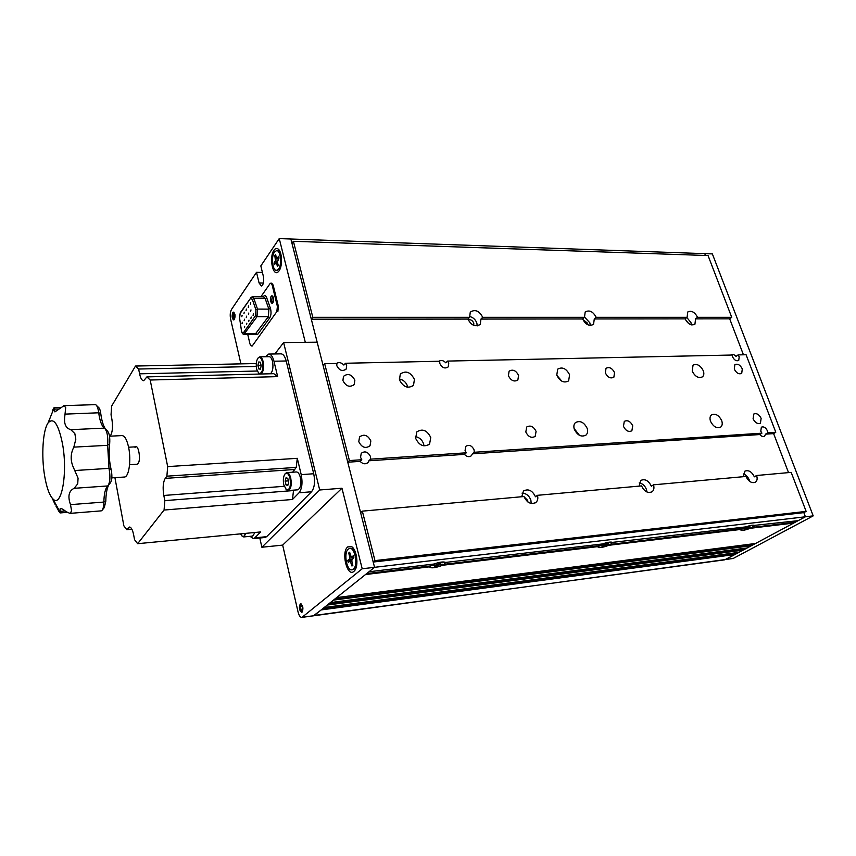 <?xml version="1.0" encoding="UTF-8"?>
<svg xmlns="http://www.w3.org/2000/svg" width="856" height="856" viewBox="0 0 856 856"><rect width="100%" height="100%" fill="white"/><g stroke="black" fill="none" stroke-linecap="round" stroke-linejoin="round"><path stroke-width="1.28" d="M754.404 525.873L754.361 525.381C753.066 524.867 750.209 525.37 745.769 526.9L612.447 542.383C610.842 541.688 607.514 542.212 602.485 543.956L445.634 562.435C443.558 561.483 439.62 562.018 433.799 564.051L368.99 571.765L374.554 567.325L805.421 516.778L798.177 520.662L753.783 525.456M445.751 562.627L444.874 562.071M612.575 542.758L611.644 542.148M731.73 317.298L697.576 317.298L695.575 318.881L729.697 318.849L743.447 354.791L729.697 318.849L731.73 317.298L708.051 255.559L293.394 241.306L291.971 243.35L290.869 238.995L704.745 253.644L705.451 255.463L704.745 253.644L712.363 253.911L813.2 515.868L805.421 516.778L803.838 512.626L805.421 516.778L725.61 559.503L733.175 558.476L813.2 515.868M429.958 566.137L429.498 566.843C430.868 568.545 435.255 568.02 442.648 565.26L442.466 565.131M366.71 573.584L429.915 565.998L430.119 566.758C429.391 568.919 440.861 566.779 444.211 564.136L445.131 563.055C445.89 560.894 434.313 563.055 431.007 565.72L430.119 566.758M741.189 528.719L740.686 529.618C740.729 531.03 743.96 530.581 750.38 528.28L793.651 523.08L755.57 543.474L336.611 597.606L365.512 574.537L429.498 566.843M443.932 564.329L598.109 545.861L600.463 544.202M608.37 544.534L609.055 544.223M610.349 544.395L741.093 528.73L743.693 527.146M598.216 545.85L597.809 546.62C598.109 548.289 601.811 547.851 608.916 545.283L608.777 545.176M608.916 545.283L740.868 529.425M442.648 565.26L597.809 546.62M751.921 527.435L793.416 522.46L793.651 523.08M796.39 520.865L793.416 522.46M753.804 543.699L747.224 547.936L330.352 602.603L333.466 600.12L751.386 545.711M334.632 599.189L751.161 545.111M745.469 548.161L739.017 552.334L324.21 607.503L327.27 605.064L743.104 550.14M328.415 604.143L742.89 549.541M737.262 552.559L734.748 553.907L734.962 554.506L724.647 559.835L314.227 615.475L374.554 567.325L290.869 238.995L279.238 238.589L260.823 265.916L263.434 276.627C264.172 281.72 263.466 284.855 261.337 286.032L259.079 282.972L256.511 272.326L231.527 309.423C230.189 311.894 229.879 315.104 230.606 319.042L240.921 363.875M322.327 609.001L734.748 553.907M313.382 615.838L321.182 609.921L734.962 554.506M301.943 617.39L362.206 568.769L341.961 488.22L282.662 545.111L298.081 612.072C299.012 615.657 300.306 617.422 301.943 617.39L733.175 558.476M765.564 434.153L767.746 432.783L775.793 432.248L773.61 433.618L788.526 472.608L773.61 433.618L765.564 434.153L764.59 436.175C763.103 436.956 761.487 436.421 759.754 434.548L472.384 453.841L471.453 455.67C469.259 457.339 466.916 456.901 464.444 454.375L368.882 460.785L368.112 462.347C365.651 464.53 362.976 464.209 360.109 461.373L347.761 462.208L360.622 512.691L362.334 511.15L374.971 560.616L373.205 562.039L374.554 567.325L362.206 568.769M373.205 562.039L803.838 512.626L806.138 511.385L791.179 472.373L756.576 475.497L754.361 476.824C751.761 471.688 748.604 469.794 744.891 471.153L743.425 476.696M302.093 612.115C303.538 608.423 303.045 605.663 300.638 603.833L300.221 604.036C298.787 607.728 299.279 610.488 301.687 612.308L302.093 612.115M353.86 571.423L354.523 570.759C358.846 566.169 356.92 549.712 351.741 546.727L347.75 546.888C340.891 552.067 347.151 577.522 353.86 571.423M341.961 488.22L319.695 489.985L283.625 342.582L274.862 353.967M313.499 615.817L302.66 617.048M273.021 296.775L272.336 297.15C271.448 299.696 271.662 301.473 273 302.489L273.053 302.478M234.373 319.449C235.518 315.992 235.218 313.553 233.495 312.14L232.8 312.643C231.666 316.099 231.955 318.539 233.677 319.941L234.373 319.449M279.088 270.817C282.705 266.152 282.159 251.878 278.254 249.107C276.755 247.962 275.332 248.347 273.974 250.262C268.816 257.164 272.893 277.419 278.339 271.694L279.088 270.817M283.625 342.582L317.169 342.197L305.303 342.336L279.238 238.589M262.418 272.443L256.511 272.326M256.276 366.464L138.64 369.032L135.494 366.036L111.633 406.065L111.045 414.796L111.911 419.365C112.939 426.149 112.585 431.36 110.852 434.998L110.124 436.175M250.006 536.327L253.408 538.649L254.842 537.836L266.644 536.68L264.953 537.515M114.918 477.669L123.885 525.894L126.827 529.704L131.91 529.254M164.063 510.048L164.855 500.632L293.512 490.552L292.474 499.487L164.063 510.048L137.645 543.688L134.563 539.719L133.643 534.818C132.562 529.661 131.129 527.061 129.352 527.05L126.827 529.704M137.645 543.688L260.641 531.94L254.842 537.836M164.855 500.632L163.817 495.464C162.597 487.888 163.068 482.195 165.229 478.386L166.877 476.182L167.68 466.595L297.289 458.324L296.23 467.397L166.877 476.182M292.709 472.202L296.23 467.397M311.52 491.772L299.065 492.767C302.029 488.765 302.746 482.731 301.216 474.641L313.724 473.743C315.276 481.789 314.537 487.792 311.52 491.772L266.644 536.68M297.289 458.324L301.216 474.641M299.065 492.767L292.474 499.487M269.009 354.063L280.854 353.86C283.143 353.881 284.93 356.257 286.193 360.986L273.952 361.221C272.69 356.471 270.935 354.084 268.666 354.063L265.467 356.738M150.196 380.021L146.9 376.897L273.792 373.687L277.654 376.629L150.196 380.021L167.68 466.595M138.64 369.032L139.592 373.826C140.587 378.395 141.946 380.685 143.69 380.717L146.9 376.897M135.494 366.036L256.276 363.554M273.952 361.221L277.654 376.629M286.193 360.986L313.724 473.743M135.034 447.57C138.03 442.531 141.315 459.372 138.126 463.524L137.014 464.252M62.52 443.932C58.433 423.998 53.65 416.968 48.139 422.853C42.811 430.022 41.184 455.948 44.651 476.032C46.652 487.62 49.391 495.239 52.901 498.888C61.418 508.646 67.977 473.261 62.52 443.932M55.897 505.992L59.899 512.808L60.209 508.443C61.354 508.314 63.323 509.395 66.105 511.674L69.914 513.386L71.626 511.075L70.502 504.633C67.57 496.352 68.78 490.905 74.13 488.316L77.725 483.875L78.067 478.162L73.306 467.248C70.31 460.368 70.492 453.669 73.841 447.132L75.831 439.171L75.349 436.335L74.836 433.575L70.77 429.669C66.083 428.342 64.04 424.341 64.649 417.642L65.709 407.649L64.05 405.669L54.902 411.897L54.185 407.67L52.59 410.377L53.907 407.83M50.461 417.043L47.99 423.078M101.094 510.882L101.864 510.561C103.094 509.32 103.769 506.495 103.865 502.065C104.047 493.773 105.32 488.423 107.706 486.015L107.845 485.908C110.157 482.42 110.542 476.578 108.99 468.371L107.653 445.323C108.252 436.86 107.182 431.124 104.464 428.118C102.239 426.641 100.494 422.671 99.243 416.23L98.718 412.785C98.087 408.248 97.049 405.53 95.626 404.631L63.826 405.648M109.514 436.207L121.873 435.597C124.709 435.618 126.988 439.684 128.71 447.806C131.31 460.507 128.914 476.899 124.537 477.017L124.206 477.038M96.589 405.562L98.419 407.328C99.499 408.012 100.27 410.045 100.741 413.448C101.704 420.681 103.298 425.924 105.534 429.156M105.288 428.92L107.278 430.825C109.333 433.083 110.124 437.373 109.675 443.708C108.659 452.514 109.161 461.202 111.184 469.784C112.35 475.915 112.061 480.291 110.328 482.902L108.423 485.213M108.862 484.667C106.947 488.198 105.93 493.709 105.812 501.22L104.304 507.576L102.41 509.898M77.725 483.875L78.067 478.162M75.831 439.171L74.836 433.575M65.709 407.649L64.05 405.669M52.109 498.042L54.987 504.195L55.736 504.13M58.304 510.486L59.899 512.808M70.213 513.322L71.626 511.075M259.807 538.017L261.872 547.241L319.695 489.985M282.662 545.111L261.872 547.241M639.143 486.122L640.791 480.419C645.039 478.622 648.548 480.548 651.352 486.208L653.47 484.828L745.972 476.46C748.561 481.607 751.707 483.512 755.42 482.206C757.207 480.815 757.603 478.579 756.576 475.497M749.631 481.372L749.225 479.906C747.951 476.835 745.972 474.823 743.286 473.882M521.743 496.737L523.487 490.991C528.387 488.498 532.379 490.424 535.46 496.769L537.44 495.314L641.561 485.898C644.343 491.558 647.853 493.516 652.101 491.772C653.952 490.231 654.401 487.909 653.47 484.828M362.334 511.15L523.99 496.534C527.039 502.857 531.02 504.826 535.931 502.429C537.761 500.707 538.264 498.331 537.44 495.314M531.212 503.489L530.87 500.118C529.115 495.635 526.173 493.313 522.042 493.131M646.911 491.975L646.441 489.418C644.942 485.705 642.535 483.522 639.207 482.87M695.575 318.881L694.933 324.21C691.241 325.922 687.967 324.146 685.121 318.881L687.111 317.298L596.172 317.298L594.278 318.967L593.561 324.328C589.377 326.553 585.729 324.777 582.615 318.967L584.498 317.298L482.72 317.287L480.965 319.063L480.259 324.306C475.497 327.302 471.367 325.558 467.879 319.074L469.623 317.287L312.804 317.287L311.306 319.202L467.879 319.074M477.177 325.911L476.888 323.151C475.529 319.534 473.036 317.298 469.409 316.431M590.265 325.451L589.88 322.83L584.391 316.934M691.413 324.884L690.942 322.541L686.833 317.523M775.793 432.248L746.079 354.737L738.075 354.908L739.199 356.802L738.739 360.44C736.428 361.403 734.395 360.248 732.629 356.952L732.297 355.026L447.549 361.082L448.737 363.286L448.202 366.903C444.917 369.011 442.124 367.866 439.813 363.49L439.706 361.243L345.471 363.254L346.669 365.565L346.209 368.968C342.582 371.707 339.458 370.648 336.836 365.79L336.825 363.436L324.659 363.693L349.409 460.56L361.788 459.747L360.109 461.373M399.26 378.962C403.369 379.807 406.14 382.258 407.574 386.324L407.788 387.297M414.422 379.39L413.523 385.275C407.991 388.977 403.304 387.169 399.452 379.829L400.298 374.061C405.819 370.252 410.527 372.028 414.422 379.39M415.342 436.56C419.429 437.384 422.201 439.856 423.634 443.986L423.955 445.901M430.761 437.491L429.573 444.05C423.955 447.538 419.322 445.644 415.652 438.368L416.765 431.938C422.372 428.332 427.037 430.183 430.761 437.491M569.593 374.778L568.63 380.888C563.986 383.349 560.038 381.444 556.775 375.163L557.695 369.139C562.328 366.603 566.298 368.487 569.593 374.778M574.076 428.439L579.437 435.319M587.195 428.428C588.04 431.264 587.633 433.489 585.996 435.094C581.331 437.373 577.426 435.404 574.28 429.177C573.467 426.384 573.852 424.191 575.435 422.607C580.101 420.243 584.027 422.19 587.195 428.428M703.322 370.819C704.221 373.473 703.932 375.484 702.476 376.843C698.55 378.555 695.125 376.661 692.215 371.14L693.039 365.17C696.966 363.415 700.39 365.298 703.322 370.819M721.694 420.638C722.657 423.549 722.314 425.71 720.666 427.123C716.729 428.706 713.358 426.759 710.534 421.291C709.592 418.413 709.924 416.273 711.529 414.86C715.466 413.234 718.858 415.16 721.694 420.638M761.134 418.359L760.428 423.185C757.603 424.255 755.163 422.8 753.087 418.819L753.783 414.026C756.608 412.934 759.058 414.368 761.134 418.359M632.734 425.796L631.867 430.782C628.539 432.312 625.736 430.825 623.457 426.331L624.292 421.377C627.619 419.815 630.433 421.291 632.734 425.796M370.851 440.958L370.017 445.773C365.501 448.876 361.756 447.506 358.782 441.653L359.563 436.924C364.067 433.746 367.834 435.094 370.851 440.958M536.091 431.392L535.171 436.421C531.426 438.4 528.302 436.924 525.819 431.98L526.707 427.005C530.452 424.972 533.577 426.438 536.091 431.392M354.855 380.203L354.245 384.483C349.815 387.747 346.038 386.43 342.914 380.556L343.481 376.362C347.9 373.034 351.688 374.307 354.855 380.203M518.586 375.42L517.859 380C514.146 382.129 510.989 380.706 508.4 375.72L509.095 371.194C512.808 369.022 515.965 370.423 518.586 375.42M742.302 368.882L741.713 373.387C738.899 374.543 736.417 373.13 734.288 369.118L734.865 364.645C737.69 363.458 740.162 364.87 742.302 368.882M614.555 372.617L613.859 377.218C610.542 378.866 607.696 377.421 605.331 372.884L606.016 368.326C609.322 366.646 612.168 368.08 614.555 372.617M472.384 453.841L474.245 452.278L761.926 433.168L759.754 434.548M761.926 433.168L760.77 431.189L761.369 427.176C763.68 426.299 765.681 427.497 767.383 430.761L767.746 432.783M368.882 460.785L370.573 459.158L466.295 452.803L464.444 454.375M466.295 452.803L465.065 450.491L465.835 446.318C469.163 444.36 471.924 445.559 474.096 449.892L474.245 452.278M361.788 459.747L360.547 457.307L361.243 453.295C364.977 450.705 368.069 451.829 370.53 456.655L370.573 459.158M347.761 462.208L349.409 460.56M556.796 375.26L561.878 381.22M738.075 354.908L736.01 356.406C734.17 354.459 732.511 353.935 731.013 354.833L730.789 355.058M447.549 361.082L445.805 362.816C443.44 360.376 441.172 359.862 438.978 361.264M345.471 363.254L343.887 365.063C341.405 362.505 338.923 361.97 336.451 363.447M324.659 363.693L323.119 365.523L311.306 319.202M688.706 323.568L685.367 319.481M697.576 317.298C694.708 312.023 691.423 310.257 687.732 312.001L687.111 317.298M594.278 318.967L685.121 318.881M587.28 324.51L587.12 322.84L582.808 319.47M596.172 317.298C593.026 311.477 589.367 309.701 585.183 311.991L584.498 317.298M480.965 319.063L582.615 318.967M473.732 325.376L473.796 323.161C472.501 320.379 470.618 319.267 468.146 319.834M482.72 317.287C479.189 310.781 475.037 309.059 470.276 312.119L469.623 317.287M293.394 241.306L312.804 317.287M374.971 560.616L806.138 511.385M604.743 545.336L603.79 545.454M643.477 489.29L642.289 487.546M527.885 501.98L527.692 500.407L524.097 496.844M272.443 295.951L271.577 301.547L272.476 303.291M270.582 301.537L272.026 303.473C273.364 302.757 273.792 300.83 273.332 297.695L271.887 295.759C270.56 296.486 270.122 298.412 270.582 301.537M248.786 313.039L248.475 314.526L248.786 313.039M248.572 305.934L248.251 307.432L248.572 305.934M244.474 319.224L244.153 320.7L244.474 319.224M244.249 312.183L243.939 313.66L244.249 312.183M244.688 326.264L244.377 327.73L244.688 326.264M249.01 320.133L248.689 321.61L249.01 320.133M253.397 313.895L253.076 315.404L253.397 313.895M251.193 317.03L250.872 318.518L251.193 317.03M246.838 323.204L246.528 324.681L246.838 323.204M242.12 315.265L241.809 316.741L242.12 315.265M242.334 322.284L242.023 323.75L242.334 322.284M246.4 309.07L246.089 310.557L246.4 309.07M246.624 316.142L246.303 317.619L246.624 316.142M250.755 302.778L250.434 304.276L250.755 302.778M250.979 309.904L250.658 311.402L250.979 309.904M276.83 311.616L277.398 306.405L278.393 306.405L277.836 311.616L276.83 311.616L252.253 345.952M247.694 334.215L249.995 344.048L251.375 345.963L252.006 345.535M270.849 283.175L271.748 283.186L273.15 285.059L272.154 285.048L270.753 283.175L269.993 283.7L260.823 296.829M273.15 285.059L278.393 306.405M272.154 285.048L277.398 306.405M431.895 564.275L429.915 565.998M445.013 562.649L444.917 562.092M442.263 564.179L439.075 564.553L440.551 563.13L439.406 563.259L437.673 564.532L432.986 565.666L436.517 565.356L434.73 566.704L435.865 566.565L437.587 565.302L442.263 564.179M438.807 563.708L438.989 564.275M437.373 564.692L437.587 565.302M435.693 565.998L435.865 566.565M438.251 564.115L438.465 565.014M608.381 544.566L608.98 544.298M599.51 545.54L598.237 546.813C600.334 547.968 604.475 547.091 610.67 544.202L611.987 542.907C609.868 541.762 605.716 542.64 599.51 545.54M609.108 544.223L606.412 544.544L608.231 543.175L607.268 543.282L601.105 545.529L603.801 545.197L602.003 546.567L602.956 546.449L609.108 544.223M605.556 544.352L605.727 544.972M742.708 528.398L741.071 529.811C742.794 530.677 746.518 529.832 752.253 527.253L753.922 525.83C752.189 524.953 748.444 525.809 742.708 528.398M750.99 527.243L748.497 527.489L749.899 526.312L743.992 528.409L746.293 528.131L745.095 529.329L750.99 527.243M277.023 270.357L279.324 268.955C282.223 261.936 281.924 255.965 278.403 251.022L276.788 250.648M274.434 252.113C270.881 256.8 272.561 271.031 276.595 270.357L278.617 268.945C282.213 264.354 280.543 249.941 276.509 250.637L274.434 252.113M278.607 256.286L276.83 258.619L275.525 254.51L274.797 255.58L275.482 260.834L274.016 262.953L274.455 264.697L276.146 262.396L277.515 266.516L278.254 265.446L277.376 261.936L279.045 258.031L278.607 256.286M275.814 255.666L274.797 255.58M275.568 263.081L274.016 262.953M352.576 569.722L354.309 568.855C358.279 565.442 356.556 550.676 351.976 548.696L349.837 548.428M348.296 549.092C343.342 552.719 346.691 571.22 352.073 569.786L353.303 569.197C358.332 565.709 354.973 546.984 349.601 548.461L348.296 549.092M353.368 555.694L351.345 557.299L349.623 552.216L348.724 552.987L349.762 557.149L349.515 558.925L347.729 560.434L348.242 562.52L350.158 560.937L351.966 566.03L352.875 565.281L351.827 561.087L352.073 559.31L353.892 557.78L353.368 555.694M349.815 552.997L348.724 552.987M353.325 557.47L353.271 558.305M351.763 560.081L347.729 560.434M234.062 318.1L234.544 315.318L234.105 318.314C232.65 318.432 232.297 316.913 233.057 313.778L234.309 314.28L233.11 313.981L234.062 318.1M234.234 314.398L234.951 314.398M301.719 610.521L302.339 607.824L301.783 610.767C300.007 610.093 299.589 608.295 300.531 605.385L302.05 606.604L300.595 605.62C299.718 607.867 300.017 609.536 301.483 610.638L301.719 610.521M301.954 606.679L302.714 606.583M252.627 536.07L255.045 532.464M245.993 533.331L243.746 536.937L242.045 536.081M240.568 533.855L242.269 536.252C243.596 536.915 244.591 535.974 245.255 533.406M290.024 478.333C288.729 473.839 287.081 472.341 285.101 473.85C283.325 476.3 282.897 479.991 283.817 484.903L286.396 489.739C289.831 490.114 291.04 486.315 290.024 478.333M284.952 474.021L286.707 472.619C288.429 472.598 289.767 474.417 290.74 478.076C291.832 484.881 290.976 489.054 288.172 490.574L286.032 489.461M297.514 489.835L297.728 489.825C300.563 488.305 301.43 484.154 300.328 477.38C299.354 473.732 297.995 471.924 296.262 471.956L286.91 472.608M285.134 481.115L286.032 484.935L287.809 485.459L288.686 482.153L287.776 478.311L286 477.809L285.134 481.115L288.386 480.879M287.98 484.785L286.032 484.935M262.418 361.778C261.337 357.936 259.924 356.652 258.18 357.915C256.286 360.43 255.794 364.228 256.693 369.3L258.812 373.398C262.15 373.655 263.348 369.781 262.418 361.778M258.084 358.022L259.7 356.845C261.166 356.856 262.289 358.407 263.102 361.521C264.108 367.513 263.434 371.675 261.091 374.008M270.442 373.772C272.818 371.45 273.492 367.31 272.486 361.339C271.673 358.236 270.528 356.685 269.051 356.674L259.924 356.834M257.902 365.373L258.737 368.936L260.385 369.139L261.187 365.747L260.342 362.163L258.705 361.981L257.902 365.373L261.08 365.298M260.438 368.893L258.737 368.936M259.507 374.051L258.512 373.141M263.434 283.036L259.079 282.972M128.229 527.842L130.765 527.617M163.817 495.464L284.213 486.304M165.229 478.386L294.25 469.516M139.592 373.826L257.217 371.023M104.464 428.118L70.77 429.669M111.184 469.784L108.99 468.371L75.178 470.5M73.841 447.132L107.653 445.323L109.675 443.708M65.323 414.111L98.718 412.785L100.741 413.448M70.502 504.633L103.865 502.065L105.812 501.22M107.803 485.94L74.13 488.316M59.107 408.954L54.11 409.147M65.238 510.968L59.952 511.385M250.594 297.706L252.263 296.754L253.879 298.551L257.506 309.091L257.003 316.709L268.356 316.709L268.87 309.134L270.421 308.331C271.406 312.044 271.192 315.201 269.768 317.811L257.517 334.632L254.831 334.161M255.58 315.607L255.955 309.893L252.338 299.354L250.412 298.498L240.14 313.424L239.541 317.876L241.435 330.502C241.916 332.802 242.623 333.498 243.564 332.567L255.58 315.607L257.003 316.709L243.96 334.236M241.435 330.502L241.349 330.63C241.948 333.262 242.869 334.471 244.099 334.236L255.249 334.161L268.356 316.709L269.768 317.811M243.564 332.567L244.955 333.637L256.126 333.562L257.517 334.632M255.955 309.893L257.506 309.091L268.87 309.134L265.2 298.648L266.74 297.845L270.421 308.331M263.199 296.85L263.488 296.454C264.697 295.01 265.777 295.47 266.74 297.845M252.338 299.354L253.879 298.551L265.2 298.648L263.562 296.85L252.381 296.754M240.333 312.633L240.14 313.424M239.584 318.175L240.204 312.825L250.412 298.498M241.488 330.801L239.541 317.876M278.585 258.694L277.13 258.426M278.114 258.897L275.664 259.068M277.301 261.166L275.482 260.834M277.622 262.931L276.649 263.006M353.785 557.374L351.549 557.213M350.885 556.956L349.762 557.149M352.287 559.129L349.515 558.925M351.741 560.477L350.286 560.926M351.976 561.664L350.928 561.846M353.689 548.782L351.741 546.727M355.615 568.93L354.523 570.759M279.602 250.84L278.254 249.107M279.163 270.699L278.339 271.694M265.178 537.482L253.408 538.649M137.163 464.241L129.577 464.712M136.179 446.8L128.593 447.217M48.139 422.853L54.185 407.67L60.605 407.424M111.847 477.873L124.537 477.017M67.035 512.38L60.166 512.926M101.265 510.861L69.924 513.386M52.901 498.888L60.23 512.444M535.332 502.857L535.931 502.429M479.649 324.916L480.259 324.306M346.209 368.968L345.599 369.664M413.523 385.275L412.667 386.131M429.573 444.05L428.695 444.842M370.017 445.773L369.214 446.565M354.245 384.483L353.485 385.307M368.112 462.347L367.438 463M252.338 345.952L251.375 345.963M598.034 546.182L598.237 546.813M280.447 267.96L279.013 269.362M277.291 270.368L276.595 270.357M276.83 258.619L278.403 258.961M276.146 262.396L277.44 262.182M280.629 253.333L279.398 252.06M352.811 569.7L352.073 569.786M351.345 557.299L353.817 557.513M350.158 560.937L351.741 560.434M355.026 551.275L353.368 549.873M356.545 565.912L355.08 567.849M234.148 319.705C232.383 318.903 232.03 316.731 233.11 313.2L234.052 312.365M302.211 611.997C299.825 610.82 299.365 608.263 300.798 604.315L301.269 603.983M252.766 536.059L243.746 536.937M285.101 473.85L285.487 473.304M297.728 489.825L288.172 490.574"/></g></svg>
